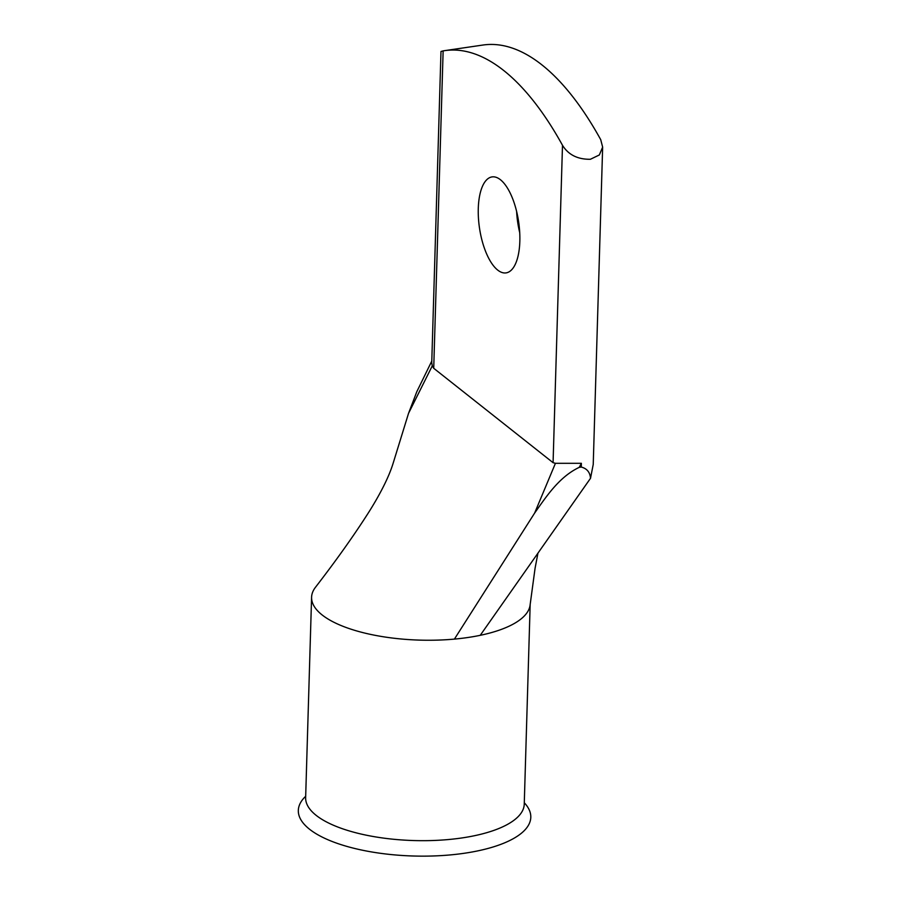 <?xml version="1.0" encoding="UTF-8"?>
<svg xmlns="http://www.w3.org/2000/svg" width="901" height="901" viewBox="0 0 901 901"><rect width="100%" height="100%" fill="white"/><g stroke="black" fill="none" stroke-linecap="round" stroke-linejoin="round"><path stroke-width="1.35" d="M519.832 241.333A48.496 19.811 -98.3 0 0 492.036 176.911A48.496 19.811 -98.3 0 0 478.285 208.469A48.496 19.811 -98.3 0 0 506.08 272.89A48.496 19.811 -98.3 0 0 519.832 241.333M524.292 802.757A116.297 42.167 -178.3 0 1 530.768 817.917A116.297 42.167 -178.3 0 1 411.622 855.95A116.297 42.167 -178.3 0 1 298.355 809.796A116.297 42.167 -178.3 0 1 305.687 796.27M530.171 604.346L524.247 804.165A109.348 39.644 -178.3 0 1 524.134 805.607A109.348 39.644 -178.3 0 1 515.44 819.11A109.348 39.644 -178.3 0 1 461.785 837.964A109.348 39.644 -178.3 0 1 305.676 799.131A109.348 39.644 -178.3 0 1 305.642 797.678L311.588 597.239A109.348 39.644 -178.3 0 1 315.418 587.351C336.298 560.298 353.992 535.385 368.52 512.613C377.958 497.712 388.173 479.231 393.027 463.61L408.536 413.345L416.825 391.665L431.793 361.064M537.942 553.169L535.07 568.272L530.103 604.954A109.348 39.644 -178.3 0 1 480.244 635.318A109.348 39.644 -178.3 0 1 467.732 637.525A109.348 39.644 -178.3 0 1 454.419 639.102A109.348 39.644 -178.3 0 1 311.588 597.239M590.392 159.274L599.345 154.961L602.645 147.122L600.73 139.689A342.211 139.745 81.7 0 0 482.868 45.05L444.644 50.647A342.211 139.745 81.7 0 1 562.494 145.286C568.362 154.792 577.665 159.454 590.392 159.274M602.645 147.122L593.23 464.454L590.515 478.296C590.02 472.27 586.934 468.52 581.258 467.056L581.37 463.305L579.253 467.349L581.258 467.056M454.419 639.091L534.631 513.074L555.433 463.305L553.079 462.686L433.719 368.284L432.266 365.885L408.536 413.345M555.433 463.305L581.37 463.305M432.266 365.885L431.748 362.517L440.983 51.47L443.134 50.884A342.211 139.745 81.7 0 1 444.644 50.647M519.719 232.695A48.496 19.811 81.7 0 1 516.622 211.521M579.253 467.349C559.183 476.843 546.321 496.53 534.631 513.074M480.244 635.318L590.515 478.296M553.079 462.686L562.494 145.286M443.134 50.884L433.719 368.284"/></g></svg>
